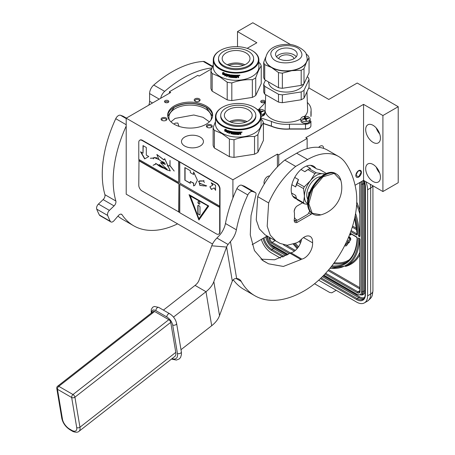 <?xml version="1.0" encoding="UTF-8"?>
<svg xmlns="http://www.w3.org/2000/svg" width="455" height="455" viewBox="0 0 455 455"><rect width="100%" height="100%" fill="white"/><g stroke="black" fill="none" stroke-linecap="round" stroke-linejoin="round"><path stroke-width="0.68" d="M264.395 102.409A2.167 1.251 -0 0 0 265.032 101.528A2.167 1.251 -0 0 0 263.695 100.373A2.167 1.251 -0 0 0 261.335 100.64A2.167 1.251 -0 0 0 260.704 101.528A2.167 1.251 -0 0 0 262.04 102.682A2.167 1.251 -0 0 0 264.395 102.409M168.185 102.409A2.167 1.251 -0 0 0 168.822 101.528A2.167 1.251 -0 0 0 167.486 100.373A2.167 1.251 -0 0 0 165.125 100.64A2.167 1.251 -0 0 0 164.494 101.528A2.167 1.251 -0 0 0 165.83 102.682A2.167 1.251 -0 0 0 168.185 102.409M194.325 99.565A2.94 1.695 -0 0 0 195.087 101.203A2.94 1.695 -0 0 0 199.244 101.203A2.94 1.695 -0 0 0 200.001 100.447A2.94 1.695 -0 0 0 197.925 98.371A2.94 1.695 -0 0 0 194.325 99.565M164.784 120.78A2.94 1.695 -0 0 0 166.103 120.336A2.94 1.695 -0 0 0 166.57 118.289A2.94 1.695 -0 0 0 163.265 117.498A2.94 1.695 -0 0 0 161.952 120.336A2.94 1.695 -0 0 0 164.784 120.78M211.37 124.943A2.94 1.695 -0 0 0 207.218 124.943A2.94 1.695 -0 0 0 207.218 127.343L207.218 127.343A2.94 1.695 -0 0 0 211.37 127.343A2.94 1.695 -0 0 0 211.37 124.943M200.223 137.063A10.977 6.336 -0 0 0 188.256 135.687A10.977 6.336 -0 0 0 181.482 141.545A10.977 6.336 -0 0 0 184.696 146.027A10.977 6.336 -0 0 0 196.657 147.397A10.977 6.336 -0 0 0 203.436 141.545A10.977 6.336 -0 0 0 200.223 137.063M206.069 105.913A22.494 12.99 180 0 1 212.661 115.098A22.494 12.99 180 0 1 198.772 127.093A22.494 12.99 180 0 1 174.254 124.278A22.494 12.99 180 0 1 167.667 115.098A22.494 12.99 180 0 1 181.551 103.097A22.494 12.99 180 0 1 206.069 105.913M290.83 44.704L252.809 22.75L237.504 31.588L256.853 42.759L247.167 48.349M211.632 68.864L199.125 76.087L197.817 75.331L169.391 91.739L170.699 92.496L126.206 118.186L126.206 194.188L212.519 244.022M308.774 87.883L328.794 99.44L357.215 83.032L398.216 106.703L382.911 115.536L363.556 104.366L305.834 137.694L307.142 138.451L278.722 154.859L277.408 154.103L232.909 179.793L126.206 118.186M264.736 102.153A2.167 1.251 -0 0 0 261.335 101.903A2.167 1.251 -0 0 0 260.999 102.153M168.526 102.153A2.167 1.251 -0 0 0 165.125 101.903A2.167 1.251 -0 0 0 164.79 102.153M195.405 101.363A2.167 1.251 180 0 1 195.002 100.64A2.167 1.251 180 0 1 195.076 100.316A2.167 1.251 -0 0 1 197.447 99.4A2.167 1.251 -0 0 1 199.33 100.64A2.167 1.251 -0 0 1 199.256 100.959A2.167 1.251 180 0 1 198.926 101.363M162.264 120.495A2.167 1.251 -0 0 1 161.861 119.767A2.167 1.251 -0 0 1 163.464 118.562A2.167 1.251 180 0 1 166.189 119.767A2.167 1.251 180 0 1 165.791 120.495M207.531 127.497A2.167 1.251 180 0 1 207.127 126.774A2.167 1.251 180 0 1 208.464 125.62A2.167 1.251 180 0 1 210.824 125.887A2.167 1.251 -0 0 1 211.461 126.774A2.167 1.251 -0 0 1 211.057 127.497M212.633 115.729A22.494 12.99 -0 0 0 206.069 107.175A22.494 12.99 180 0 0 182.063 104.24A22.494 12.99 180 0 0 167.69 115.729M169.391 91.739L169.391 93.258M232.909 179.793L232.909 197.953M264.264 184.03A5.028 2.901 -60 0 1 267.568 176.512A5.028 2.901 -60 0 1 269.622 176.079M252.144 244.688L267.17 236.014M277.408 154.103L277.408 166.871M278.722 154.859L278.722 165.535M307.142 138.451L307.142 148.631M358.637 177.08A3.941 2.275 120 0 0 361.213 173.605A3.941 2.275 120 0 0 360.61 170.449A3.941 2.275 120 0 0 358.637 170.642A3.941 2.275 120 0 0 356.06 174.117A3.941 2.275 120 0 0 356.669 177.279A3.941 2.275 120 0 0 358.637 177.08M318.642 147.363A5.028 2.901 -60 0 1 320.047 146.214A5.028 2.901 -60 0 1 322.555 145.964A5.028 2.901 -60 0 1 323.596 148.375M355.071 185.265L363.556 180.362L363.556 104.366M365.689 168.72A10.437 6.023 -120 0 0 370.245 179.219A10.437 6.023 -120 0 0 378.287 182.017A10.437 6.023 -120 0 0 380.448 177.24A10.437 6.023 -120 0 0 375.893 166.735A10.437 6.023 -120 0 0 367.85 163.942A10.437 6.023 -120 0 0 365.689 168.72M365.689 129.584A10.437 6.023 -120 0 0 370.245 140.083A10.437 6.023 -120 0 0 378.287 142.881A10.437 6.023 -120 0 0 380.448 138.104A10.437 6.023 -120 0 0 375.893 127.599A10.437 6.023 -120 0 0 367.85 124.806A10.437 6.023 -120 0 0 365.689 129.584M382.911 115.536L382.911 191.538L363.556 180.362M398.216 106.703L398.216 182.7L382.911 191.538M237.504 31.588L237.504 46.677M210.847 120.2A21.26 12.274 -0 0 0 211.421 117.367A21.26 12.274 -0 0 0 205.194 108.688A21.26 12.274 180 0 0 182.028 106.026A21.26 12.274 180 0 0 168.902 117.367A21.26 12.274 180 0 0 169.476 120.2M173.969 124.113L175.13 123.146L177.854 123.015L179.003 126.371M379.732 173.15A10.437 6.023 60 0 1 376.251 167.127M379.732 134.015A10.437 6.023 60 0 1 376.251 127.991M170.938 121.843L175.13 118.408L193.802 114.996L203.038 117.322L209.385 121.843M167.747 116.196L174.31 107.266C184.878 102.256 195.445 102.256 206.013 107.266L212.576 116.196M361.264 172.348C359.513 169.448 357.766 170.46 356.015 175.38L358.637 176.893L361.264 172.092M370.228 184.212A15.464 8.929 60 0 1 370.666 188L367.606 189.769L367.606 295.813A15.464 8.929 -120 0 1 364.404 302.893L367.464 301.125A15.464 8.929 60 0 0 370.666 294.044L367.606 295.813M367.606 189.769A15.464 8.929 -120 0 0 365.729 181.619M261.329 239.387A15.464 8.929 -120 0 0 271.396 252.889L280.428 258.11M364.404 302.893A15.464 8.929 -120 0 1 356.669 302.126L318.688 280.2M314.553 283.744L329.676 292.474L331.803 292.815L334.726 291.126A4.641 2.679 60 0 1 334.715 291.132M334.726 291.126L336.171 290.29M359.547 238.579L358.466 237.959L360.059 238.875L360.059 291.206A3.867 2.229 60 0 1 357.329 292.781L324.904 274.064M355.167 215.778A62.233 35.928 -120 0 1 358.466 236.065L359.831 235.258M360.059 235.724L360.059 183.143A3.867 2.229 -120 0 0 359.996 182.421M345.197 244.591A1.081 0.626 -120 0 0 345.652 244.767M346.221 245.751A2.195 1.268 -120 0 0 346.397 245.677A2.195 1.268 -120 0 0 346.642 245.45L348.553 242.76L348.302 242.441M347.921 241.969L345.635 244.79A1.081 0.626 60 0 1 345.516 244.904A1.081 0.626 60 0 1 345.049 244.892M348.285 241.059L347.717 240.951L348.001 242.361L349.076 242.651L349.406 242.464L349.065 242.037L350.589 239.893A1.871 1.081 -120 0 0 350.589 238.369A1.871 1.081 -120 0 0 349.446 236.941L348.831 236.589M349.639 234.57L350.879 234.899L350.879 233.836M348.553 242.76L348.229 242.947L347.546 242.1M344.702 245.575A2.195 1.268 -120 0 0 346.067 245.865A2.195 1.268 -120 0 0 346.312 245.643L348.229 242.947M348.399 237.624L349.116 238.039A0.756 0.438 60 0 1 349.582 238.619A0.756 0.438 60 0 1 349.576 239.233L348.058 241.377L347.717 240.951M349.065 242.037L350.259 240.086A1.871 1.081 -120 0 0 350.265 238.556A1.871 1.081 -120 0 0 349.116 237.129L348.706 236.89M349.076 242.651L348.74 242.231M350.549 235.093L350.549 233.648M350.259 233.483L350.259 234.524L349.77 234.24M350.259 234.143L349.889 233.927M306.949 91.825L307.625 109.78A21.26 12.274 180 0 1 304.611 116.349M300.869 119.028A21.26 12.274 180 0 1 291.877 121.9A21.26 12.274 180 0 1 265.117 109.78L265.686 94.697M311.112 110.047L311.112 114.717A24.741 14.281 180 0 1 310.919 116.503L310.919 111.833A24.741 14.281 -0 0 0 311.112 110.047A24.741 14.281 -0 0 0 307.352 102.477M289.465 128.89L289.465 124.215L305.504 124.215A5.409 3.122 -0 0 0 310.919 121.093L310.919 125.762A5.409 3.122 180 0 1 305.504 128.89L289.465 128.89A24.741 14.281 180 0 1 271.419 126.098L271.675 126.251M261.073 117.976L271.419 121.422A24.741 14.281 -0 0 0 289.465 124.215M265.396 102.477A24.741 14.281 -0 0 0 263.57 104.508L258.611 109.467M263.422 123.43L271.419 126.098L271.419 121.422M306.096 53.929L308.024 55.521A23.04 13.303 180 0 1 308.626 56.619A23.04 13.303 180 0 1 309.059 57.745L309.059 72.885L304.008 83.76A23.04 13.303 -0 0 1 301.193 85.386L301.193 70.246L291.774 70.684L282.356 73.164L282.356 88.298L301.193 85.386M309.059 79.449L304.008 90.323L304.008 98.149L309.059 87.275L309.059 79.449A23.04 13.303 -0 0 0 308.626 78.323A23.04 13.303 -0 0 0 308.024 77.225L307.25 76.781M264.719 86.308L264.719 94.134A23.04 13.303 180 0 1 263.69 91.91L263.69 84.084A23.04 13.303 -0 0 0 264.719 86.308L278.505 94.27A23.04 13.303 -0 0 0 282.356 94.862L282.356 102.694L301.193 99.776A23.04 13.303 -0 0 0 304.008 98.149M282.356 94.862L301.193 91.95L301.193 99.776M263.69 84.084L265.493 80.194M264.719 94.134L278.505 102.096A23.04 13.303 -0 0 0 282.356 102.694M278.505 94.27L278.505 102.096M301.193 91.95A23.04 13.303 -0 0 0 304.008 90.323M268.518 81.934A17.859 10.311 180 0 0 269.121 84.437A17.859 10.311 -0 0 0 286.883 92.075A17.859 10.311 -0 0 0 303.855 83.862M278.722 58.667A7.729 4.465 180 0 1 285.911 54.839A7.729 4.465 180 0 1 293.839 58.143A7.729 4.465 -0 0 1 294.027 58.667M276.469 56.773A10.823 6.251 180 0 1 286.371 53.047A10.823 6.251 180 0 1 296.273 56.773M275.918 55.863A10.823 6.251 180 0 1 275.548 54.247A10.823 6.251 180 0 1 284.961 48.054A10.823 6.251 180 0 1 296.825 52.626A10.823 6.251 -0 0 1 297.195 54.247A10.823 6.251 -0 0 1 287.782 60.441A10.823 6.251 -0 0 1 275.918 55.863M265.498 58.917A20.873 12.052 180 0 0 265.498 59.042A20.873 12.052 180 0 0 266.209 62.164A20.873 12.052 -0 0 0 271.612 67.567L264.719 64.604A23.04 13.303 -0 0 1 264.122 63.507A23.04 13.303 180 0 1 263.69 62.381L265.606 57.296M309.059 57.745L306.534 62.164A20.873 12.052 -0 0 1 291.774 70.684A20.873 12.052 -0 0 1 271.612 67.567L278.505 72.567L278.505 87.707A23.04 13.303 -0 0 0 282.356 88.298M264.719 64.604L264.719 79.744L278.505 87.707M263.69 62.381L263.69 77.521A23.04 13.303 180 0 0 264.719 79.744M301.193 70.246A23.04 13.303 -0 0 0 304.008 68.62L304.008 83.76M307.244 58.917A20.873 12.052 -0 0 1 307.244 59.042A20.873 12.052 -0 0 1 306.534 62.164L304.008 68.62M278.505 72.567A23.04 13.303 -0 0 0 282.356 73.164M300.869 118.977A4.641 2.679 180 0 0 301.022 119.671A4.641 2.679 -0 0 0 306.113 121.633A4.641 2.679 -0 0 0 310.145 118.977A4.641 2.679 -0 0 0 309.986 118.283A4.641 2.679 180 0 0 304.901 116.321A4.641 2.679 180 0 0 300.869 118.977L300.869 120.712A4.641 2.679 180 0 0 301.022 121.405A4.641 2.679 180 0 0 306.113 123.368A4.641 2.679 180 0 0 310.145 120.712C307.842 124.158 304.816 124.431 301.051 121.531L300.869 120.712M308.49 118.289L308.609 118.55A21.641 17.068 155.1 0 0 306.818 118.675L306.272 119.221A21.641 4.573 81.2 0 1 306.755 120.41A21.425 16.898 155.1 0 0 305.857 120.547A21.641 4.573 -98.8 0 0 305.379 119.358L304.429 119.045A21.641 17.068 155.1 0 0 302.638 119.472L302.399 118.954A21.641 17.068 -24.9 0 1 304.19 118.528L304.736 117.981A21.641 4.573 -98.8 0 0 304.259 117.1A21.425 16.898 -24.9 0 1 305.151 116.958A21.641 4.573 81.2 0 1 305.635 117.839L306.579 118.158A21.641 17.068 -24.9 0 1 308.371 118.033L308.49 118.289M306.249 119.392A0.774 0.444 180 0 1 305.635 119.068L304.736 117.981M308.371 118.556L308.371 118.033M305.151 118.038L305.151 116.958M260.778 114.632A4.641 2.679 -0 0 0 264.873 111.975A4.641 2.679 -0 0 0 264.719 111.282A4.641 2.679 180 0 0 257.615 109.763M258.923 111.526L259.469 110.974A21.641 4.573 -98.8 0 0 258.986 110.093A21.425 16.898 -24.9 0 1 259.885 109.956A21.641 4.573 81.2 0 1 260.362 110.838L261.312 111.156A21.641 17.068 -24.9 0 1 263.104 111.031L263.343 111.549A21.641 17.068 155.1 0 0 261.551 111.668L261.005 112.22A21.641 4.573 81.2 0 1 261.483 113.403A21.425 16.898 155.1 0 0 260.59 113.545A21.641 4.573 -98.8 0 0 260.106 112.357L259.162 112.038M260.977 113.329L260.977 112.095L261.005 113.449A0.774 0.444 180 0 1 260.977 113.329A0.774 0.444 180 0 1 261.005 113.215M259.492 111.924L259.469 110.974M263.104 111.555L263.104 111.031M260.977 112.391A0.774 0.444 180 0 1 260.362 112.066L259.885 109.956M259.885 111.031L259.492 111.094M220.283 50.431A22.34 12.899 180 0 0 220.283 68.671A22.34 12.899 0 0 0 251.877 68.671A22.34 12.899 0 0 0 251.877 50.431A22.34 12.899 0 0 0 251.877 50.425L252.206 50.619L251.877 50.425A22.34 12.899 180 0 0 220.283 50.431L219.953 50.619A22.807 13.167 180 0 1 220.118 50.522M219.953 50.619A22.807 13.167 180 0 0 213.276 59.929A22.807 13.167 180 0 0 219.953 69.24A22.807 13.167 0 0 0 244.807 72.095A22.807 13.167 0 0 0 258.884 59.929A22.807 13.167 0 0 0 252.206 50.619L252.206 50.619M258.884 59.929L258.884 67.124A22.807 13.167 0 0 1 244.807 79.289A22.807 13.167 0 0 1 219.953 76.434A22.807 13.167 180 0 1 213.276 67.124L213.276 59.929M213.276 64.735L210.927 70.861L210.927 88.52A25.514 14.731 180 0 0 212.167 91.188L227.199 99.867A25.514 14.731 0 0 0 231.817 100.583L252.349 97.404A25.514 14.731 0 0 0 255.733 95.453L261.233 83.601L261.233 65.935A25.514 14.731 0 0 0 259.993 63.268L258.884 62.341M212.167 91.188L212.167 73.528A25.514 14.731 180 0 1 210.927 70.861M212.167 73.528L219.68 76.776L227.199 82.207A25.514 14.731 0 0 0 231.817 82.924C238.659 80.416 245.507 79.358 252.349 79.744A25.514 14.731 0 0 0 255.733 77.794C257.564 72.396 259.401 68.443 261.233 65.935M227.199 99.867L227.199 82.207M231.817 100.583L231.817 82.924M252.349 97.404L252.349 79.744M255.733 95.453L255.733 77.794M223.274 73.613L223.098 73.755A22.807 13.167 0 0 0 225.794 74.683L226.351 73.983L226.351 75.587L224.798 75.928L226.482 75.422M225.794 74.683L226.482 73.824M222.808 74.188A22.494 12.99 0 0 0 225.441 75.149L224.952 75.769M224.798 75.928L225.441 75.149M222.626 74.336A22.807 13.167 0 0 0 225.293 75.302M222.7 74.063L222.7 72.646M223.041 73.647A22.807 13.167 0 0 0 225.737 74.58L226.237 73.949A22.807 13.167 0 0 1 223.519 73.062L224.019 72.453L222.518 72.669L222.518 74.284L223.217 73.5A22.494 12.99 0 0 0 225.868 74.415M238.42 75.172L238.676 75.348L238.42 75.172A22.807 13.167 0 0 1 236.725 75.234L236.628 77.259A22.807 13.167 0 0 1 234.973 77.248L234.894 76.446A22.494 12.99 0 0 0 235.957 76.463M234.877 76.622A22.807 13.167 0 0 0 235.957 76.639L235.957 76.173A22.807 13.167 0 0 1 234.877 76.156L234.985 75.513A22.494 12.99 0 0 0 236.242 75.53L236.242 75.24A22.807 13.167 0 0 1 231.043 74.916L230.81 75.081L231.043 74.916M234.973 75.695A22.807 13.167 0 0 0 236.242 75.706L236.242 75.53M231.043 76.315A22.807 13.167 0 0 0 232.073 76.44L232.13 76.264A22.494 12.99 0 0 1 231.112 76.144L230.81 76.087L230.878 74.95M230.81 76.087L230.85 74.973M226.806 74.119L226.681 76.559L226.903 74.125A22.807 13.167 0 0 0 230.179 74.791L230.497 76.861A22.807 13.167 0 0 0 232.073 77.054L232.073 76.44M226.806 76.394A22.494 12.99 0 0 0 227.21 76.497M226.681 76.559A22.807 13.167 0 0 0 227.21 76.69L227.329 75.439A22.494 12.99 0 0 0 228.456 75.695M227.21 75.604A22.807 13.167 0 0 0 228.456 75.883L228.456 75.416A22.807 13.167 0 0 1 227.21 75.138L227.21 74.745M227.415 74.529L227.415 74.529A22.494 12.99 0 0 0 228.774 74.825L228.677 74.995A22.807 13.167 0 0 1 227.295 74.694L227.415 74.529M228.677 74.995L228.774 76.844L228.774 74.825M228.774 76.844A22.494 12.99 0 0 0 229.218 76.929M228.677 77.014A22.807 13.167 0 0 0 229.218 77.117L229.314 75.86A22.494 12.99 0 0 0 230.031 75.985L229.946 76.156A22.807 13.167 0 0 1 229.218 76.031M232.795 77.213L232.556 77.39A22.494 12.99 0 0 1 230.258 77.105L229.946 77.049L230.031 75.985M229.946 77.049L229.946 76.156M230.179 77.282A22.807 13.167 0 0 0 232.511 77.566L232.556 77.39M232.75 77.39L232.511 76.013A22.807 13.167 0 0 1 231.47 75.905L231.532 75.263A22.494 12.99 0 0 0 233.153 75.416L233.114 75.598A22.807 13.167 0 0 1 231.47 75.439M233.114 75.598L233.153 77.441L233.153 75.416M233.153 77.441A22.494 12.99 0 0 0 233.682 77.475M233.114 77.617A22.807 13.167 0 0 0 233.682 77.657L233.716 75.456A22.494 12.99 0 0 0 234.285 75.49L234.262 75.666A22.807 13.167 0 0 1 233.682 75.632M234.507 77.697A22.807 13.167 0 0 0 236.964 77.72L236.947 77.538A22.494 12.99 0 0 1 234.53 77.521L234.285 75.49M234.262 77.492L234.262 75.666M237.197 76.446A22.494 12.99 0 0 0 237.789 76.429L237.817 76.605A22.807 13.167 0 0 1 237.214 76.628L236.947 77.538M238.067 76.787L238.067 77.68A22.807 13.167 0 0 0 238.676 77.64L238.642 76.514M238.067 77.498A22.494 12.99 0 0 0 238.642 77.464M238.676 77.64L238.665 76.559M238.642 75.871L238.301 76.366L238.676 76.633L238.266 76.19L238.642 75.257M238.676 76.053L238.665 75.302M239.592 75.206L239.341 75.638L239.705 75.604L239.66 75.098M239.296 75.462L239.296 75.155M239.876 75.194L239.051 75.263M239.916 75.302L239.091 75.439L239.887 75.246M236.964 77.72L237.214 76.628M236.242 75.706L236.242 75.24M229.309 75.115A22.807 13.167 0 0 0 229.855 75.206L229.94 75.035A22.494 12.99 0 0 1 229.4 74.944L229.309 75.115M229.855 75.206L229.946 75.689A22.807 13.167 0 0 1 229.218 75.564L229.218 75.172M229.946 75.502A22.494 12.99 0 0 0 230.031 75.519L229.94 75.035M237.971 75.661L237.942 75.484A22.494 12.99 0 0 1 237.197 75.513L237.214 75.689A22.807 13.167 0 0 0 237.971 75.661L237.942 75.484M238.067 75.735L238.067 76.127A22.807 13.167 0 0 1 237.214 76.161L237.214 75.689M237.197 75.979L237.197 75.513M232.13 76.878L232.13 76.264M228.797 65.383A13.093 7.559 180 0 1 243.362 65.383M227.295 64.769A13.917 8.036 180 0 1 244.87 64.769M226.243 52.86A13.917 8.036 180 0 1 241.406 51.119A13.917 8.036 180 0 1 249.994 58.541A13.917 8.036 180 0 1 245.922 64.218A13.917 8.036 0 0 1 230.753 65.964A13.917 8.036 0 0 1 222.165 58.541A13.917 8.036 0 0 1 226.243 52.86M218.531 58.541L218.531 59.548A17.552 10.129 0 0 0 229.365 68.91A17.552 10.129 0 0 0 248.487 66.714A17.552 10.129 180 0 0 253.628 59.548L253.628 58.541A17.552 10.129 180 0 1 248.487 65.702A17.552 10.129 0 0 1 229.365 67.897A17.552 10.129 0 0 1 218.531 58.541A17.552 10.129 0 0 1 223.672 51.375A17.552 10.129 180 0 1 242.794 49.18A17.552 10.129 180 0 1 253.628 58.541M222.467 107.238A22.34 12.899 180 0 0 222.467 125.478A22.34 12.899 0 0 0 254.066 125.478A22.34 12.899 0 0 0 254.066 107.238L254.39 107.425L254.066 107.238A22.34 12.899 180 0 0 222.467 107.238L222.142 107.425A22.807 13.167 180 0 1 222.307 107.334M222.142 107.425A22.807 13.167 180 0 0 215.46 116.736A22.807 13.167 180 0 0 222.142 126.046A22.807 13.167 0 0 0 246.997 128.901A22.807 13.167 0 0 0 261.073 116.736A22.807 13.167 0 0 0 254.39 107.425L254.39 107.425M261.073 116.736L261.073 123.931A22.807 13.167 0 0 1 246.997 136.096A22.807 13.167 0 0 1 222.142 133.241A22.807 13.167 180 0 1 215.46 123.931L215.46 116.736M215.46 121.542L213.116 127.667L213.116 145.333A25.514 14.731 180 0 0 214.35 148L229.383 156.674A25.514 14.731 0 0 0 234.001 157.39L254.533 154.217A25.514 14.731 0 0 0 257.917 152.26L263.422 140.407L263.422 122.748A25.514 14.731 0 0 0 262.182 120.08L261.073 119.153M214.35 148L214.35 130.335A25.514 14.731 180 0 1 213.116 127.667M214.35 130.335L221.869 133.582L229.383 139.014A25.514 14.731 0 0 0 234.001 139.731C240.849 137.228 247.691 136.164 254.533 136.551A25.514 14.731 0 0 0 257.917 134.6C259.754 129.203 261.585 125.25 263.422 122.748M229.383 156.674L229.383 139.014M234.001 157.39L234.001 139.731M254.533 154.217L254.533 136.551M257.917 152.26L257.917 134.6M225.458 130.42L225.282 130.568A22.807 13.167 0 0 0 227.983 131.495L228.541 130.79L228.541 132.394L226.982 132.735L228.672 132.234M227.983 131.495L228.672 130.631M224.992 131A22.494 12.99 0 0 0 227.625 131.956L227.136 132.581M226.982 132.735L227.625 131.956M224.81 131.142A22.807 13.167 0 0 0 227.483 132.115M224.889 130.875L224.889 129.459M225.231 130.454A22.807 13.167 0 0 0 227.927 131.387L228.421 130.761A22.807 13.167 0 0 1 225.708 129.874L226.203 129.26L224.702 129.482L224.702 131.097L225.407 130.312A22.494 12.99 0 0 0 228.057 131.228M240.61 131.978L240.866 132.16L240.61 131.978A22.807 13.167 0 0 1 238.915 132.047L238.818 134.066A22.807 13.167 0 0 1 237.157 134.054L237.078 133.252A22.494 12.99 0 0 0 238.141 133.269M237.061 133.434A22.807 13.167 0 0 0 238.141 133.451L238.141 132.985A22.807 13.167 0 0 1 237.061 132.968L237.174 132.325A22.494 12.99 0 0 0 238.431 132.337L238.431 132.047A22.807 13.167 0 0 1 233.227 131.722L232.994 131.887L233.227 131.722M237.157 132.502A22.807 13.167 0 0 0 238.431 132.519L238.431 132.337M233.227 133.127A22.807 13.167 0 0 0 234.262 133.247L234.314 133.07A22.494 12.99 0 0 1 233.296 132.951L232.994 132.9L233.068 131.757M232.994 132.9L233.04 131.779M228.996 130.932L228.865 133.366L229.087 130.938A22.807 13.167 0 0 0 232.363 131.603L232.687 133.668A22.807 13.167 0 0 0 234.262 133.867L234.262 133.247M228.996 133.201A22.494 12.99 0 0 0 229.394 133.304M228.865 133.366A22.807 13.167 0 0 0 229.394 133.497L229.519 132.251A22.494 12.99 0 0 0 230.645 132.502M229.394 132.416A22.807 13.167 0 0 0 230.645 132.695L230.645 132.229A22.807 13.167 0 0 1 229.394 131.944L229.394 131.558M229.599 131.336L229.599 131.336A22.494 12.99 0 0 0 230.964 131.637L230.861 131.802A22.807 13.167 0 0 1 229.485 131.501L229.599 131.336M230.861 131.802L230.964 133.656L230.964 131.637M230.964 133.656A22.494 12.99 0 0 0 231.407 133.742M230.861 133.821A22.807 13.167 0 0 0 231.407 133.929L231.498 132.672A22.494 12.99 0 0 0 232.215 132.792L232.135 132.968A22.807 13.167 0 0 1 231.407 132.843M234.979 134.02L234.746 134.197A22.494 12.99 0 0 1 232.442 133.918L232.135 133.855L232.215 132.792M232.135 133.855L232.135 132.968M232.363 134.088A22.807 13.167 0 0 0 234.695 134.373L234.746 134.197M234.934 134.202L234.695 132.82A22.807 13.167 0 0 1 233.66 132.712L233.722 132.069A22.494 12.99 0 0 0 235.337 132.229L235.298 132.405A22.807 13.167 0 0 1 233.66 132.246M235.298 132.405L235.298 134.424L235.337 132.229M235.337 134.248A22.494 12.99 0 0 0 235.872 134.282M235.298 134.424A22.807 13.167 0 0 0 235.872 134.464L235.906 132.268A22.494 12.99 0 0 0 236.475 132.297L236.452 132.473A22.807 13.167 0 0 1 235.872 132.445M236.691 134.504A22.807 13.167 0 0 0 239.148 134.526L239.137 134.35A22.494 12.99 0 0 1 236.714 134.327L236.475 132.297M236.452 134.299L236.452 132.473M239.381 133.258A22.494 12.99 0 0 0 239.978 133.235L240.001 133.412A22.807 13.167 0 0 1 239.398 133.434L239.137 134.35M240.257 133.594L240.257 134.487A22.807 13.167 0 0 0 240.866 134.452L240.826 133.321M240.257 134.305A22.494 12.99 0 0 0 240.826 134.276M240.866 134.452L240.849 133.366M240.826 132.684L240.485 133.173L240.866 133.44L240.456 132.996L240.826 132.064M240.866 132.86L240.854 132.109M241.525 132.445L241.895 132.411L241.844 131.973L241.565 132.263M241.486 132.268L241.486 131.961M242.06 132.001L241.235 132.075M242.1 132.109L241.275 132.251L242.077 132.052M239.148 134.526L239.398 133.434M238.431 132.519L238.431 132.047M231.493 131.922A22.807 13.167 0 0 0 232.044 132.018L232.13 131.848A22.494 12.99 0 0 1 231.589 131.751L231.493 131.922M232.044 132.018L232.135 132.496A22.807 13.167 0 0 1 231.407 132.377L231.407 131.984M232.135 132.314A22.494 12.99 0 0 0 232.215 132.325L232.13 131.848M240.155 132.473L240.132 132.291A22.494 12.99 0 0 1 239.381 132.32L239.398 132.502A22.807 13.167 0 0 0 240.155 132.473L240.257 132.934A22.807 13.167 0 0 1 239.398 132.968L239.398 132.502M239.381 132.792L239.381 132.32M234.314 133.69L234.314 133.07M230.986 122.196A13.093 7.559 180 0 1 245.546 122.196M229.479 121.576A13.917 8.036 180 0 1 247.054 121.576M228.427 109.666A13.917 8.036 180 0 1 243.59 107.926A13.917 8.036 180 0 1 252.184 115.348A13.917 8.036 180 0 1 248.106 121.03A13.917 8.036 0 0 1 232.943 122.77A13.917 8.036 0 0 1 224.349 115.348A13.917 8.036 0 0 1 228.427 109.666M220.72 115.348L220.72 116.361A17.552 10.129 0 0 0 231.549 125.716A17.552 10.129 0 0 0 250.677 123.521A17.552 10.129 180 0 0 255.818 116.361L255.818 115.348A17.552 10.129 180 0 1 250.677 122.514A17.552 10.129 0 0 1 231.549 124.71A17.552 10.129 0 0 1 220.72 115.348A17.552 10.129 0 0 1 225.856 108.182A17.552 10.129 180 0 1 244.983 105.987A17.552 10.129 180 0 1 255.818 115.348M302.575 202.822L297.468 205.768A4.641 2.679 120 0 0 294.192 211.45A4.641 2.679 120 0 0 294.465 212.804L294.465 218.616A4.641 2.679 120 0 0 294.192 220.288A4.641 2.679 120 0 0 295.147 222.41A4.641 2.679 120 0 0 297.468 222.182L311.135 214.294A4.641 2.679 120 0 0 312.13 213.537M180.988 349.696L211.689 325.717A30.923 20.68 -9.5 0 0 219.526 315.616L231.743 282.572A20.577 5.471 -85.1 0 1 232.312 281.162C233.233 279.302 234.672 278.414 236.634 278.505A15.464 8.929 -60 0 1 239.12 279.222A15.464 8.929 -60 0 1 241.241 281.452A98.951 57.131 120 0 0 254.823 295.727A98.951 57.131 120 0 0 304.304 290.825A74.216 42.85 120 0 0 355.924 189.53A123.692 71.412 120 0 0 345.629 163.129L345.476 162.907A61.846 35.706 120 0 0 338.526 156.457A61.846 35.706 120 0 0 307.603 159.523L295.676 166.405A60.765 35.081 120 0 0 268.643 202.941L267.193 226.254L270.281 235.212L275.975 241.093L280.144 243.459L287.281 245.262L296.131 242.97A12.37 7.144 120 0 0 301.199 239.529A11.75 6.785 120 0 1 310.179 236.463A11.75 6.785 120 0 1 312.568 242.816L303.479 237.567M260.942 259.151L274.632 259.782L290.017 253.236A3.094 1.786 -60 0 1 290.927 252.804L301.858 259.117A11.75 6.785 120 0 0 312.568 242.816M301.858 259.117A3.094 1.786 120 0 0 300.948 259.543L283.363 266.454L268.604 263.826L263.382 260.925L254.442 250.574L250.278 234.899L251.029 215.642L255.846 195.064A3.094 1.786 120 0 0 255.38 192.55A3.094 1.786 120 0 0 255.215 192.471L252.536 191.515A4.641 2.679 120 0 0 247.827 194.939A98.951 57.131 120 0 0 236.384 229.809A15.464 8.929 -60 0 1 230.452 241.605L228.063 244.46A15.464 10.34 -9.5 0 0 226.601 247.059L213.833 281.611A30.923 20.68 170.5 0 1 205.996 291.706L173.503 317.084M315.855 168.407A18.553 10.71 120 0 0 313.58 166.189A18.553 10.71 120 0 0 299.282 171.16A18.553 10.71 120 0 0 291.183 189.832A18.553 10.71 120 0 0 295.028 198.323A18.553 10.71 120 0 0 296.728 199M233.244 279.762A98.951 57.131 120 0 0 243.891 289.414L254.823 295.727M295.676 166.405L284.745 160.092L296.666 153.21A61.846 35.706 -60 0 1 327.589 150.15L338.526 156.457M268.643 202.941L257.706 196.628A60.765 35.081 -60 0 1 284.745 160.092M257.706 196.628L256.256 219.93L259.339 228.888L265.037 234.786L275.969 241.099M290.927 252.804A11.75 6.785 120 0 0 301.551 239.176M255.215 192.471L244.278 186.158A3.094 1.786 -60 0 1 244.449 186.237A3.094 1.786 -60 0 1 244.602 186.345M244.278 186.158L241.605 185.202L252.536 191.515M228.063 244.46L216.933 238.033L219.52 235.298A15.464 8.929 120 0 0 225.452 223.496A98.951 57.131 120 0 1 236.89 188.626A4.641 2.679 -60 0 1 241.605 185.202M216.933 238.033A30.923 20.68 -9.5 0 0 211.751 245.797L198.983 280.348A15.464 10.34 170.5 0 1 195.064 285.399L163.413 310.111M294.465 217.331A12.37 7.144 120 0 0 297.524 220.226L294.732 220.573A13.917 8.036 -60 0 1 294.613 220.504A13.917 8.036 -60 0 1 294.192 220.226M297.524 220.226L307.796 214.294A12.37 7.144 120 0 0 309.684 211.046M295.187 208.151A12.37 7.144 120 0 0 294.192 211.473M325.587 173.856L322.453 173.764A17.006 9.817 120 0 0 316.435 175.374A17.006 9.817 120 0 0 310.424 180.709L304.259 186.829A19.093 11.022 120 0 0 303.559 188.626L304.412 196.19L303.559 202.805A19.093 11.022 120 0 0 304.259 203.794L307.631 204.409M314.888 173.605A19.093 11.022 -60 0 1 315.588 173.179A19.093 11.022 -60 0 1 316.282 172.798L309.32 168.777A19.093 11.022 120 0 0 308.621 169.158A19.093 11.022 120 0 0 307.921 169.584L314.888 173.605L310.424 180.709A17.006 9.817 120 0 0 304.412 196.19M291.507 192.988L295.665 195.388L296.592 198.784A19.093 11.022 -60 0 0 297.291 199.773L304.259 203.794M292.747 196.105L296.421 198.226M296.592 198.784L303.559 202.805M294.726 177.427L298.503 179.611L297.291 182.808A19.093 11.022 120 0 0 296.592 184.605L303.559 188.626M296.592 184.605L295.665 186.92L291.843 184.713M297.291 182.808L304.259 186.829M307.921 169.584L304.856 171.706L301.011 169.493M306.442 166.075L310.526 168.43L309.32 168.777M324.586 174.345A17.006 9.817 120 0 0 322.453 173.764L316.282 172.798M310.52 165.33L316.879 168.998L319.95 169.726L326.462 173.486M304.412 196.219A17.006 9.817 120 0 0 307.591 203.777M320.877 176.773A13.684 7.9 120 0 0 306.761 194.848A13.684 7.9 -60 0 0 307.842 199.353M298.503 179.611A17.779 10.266 120 0 0 295.665 186.92M308.621 169.158L307.694 169.698A17.779 10.266 120 0 0 304.856 171.706M340.852 180.362A28.295 28.295 0 0 1 320.934 214.857L312.181 213.196L308.791 203.669L312.847 188.905L322.993 176.807L334.186 173.395L340.852 180.379C340.078 177.439 338.583 175.306 336.37 173.992A23.194 13.388 -60 0 1 338.821 176.199M320.638 176.961L320.411 176.83A12.757 7.365 120 0 0 320.337 176.785M308.951 194.53L308.951 192.192A12.757 7.365 120 0 0 308.621 195.167A12.757 7.365 120 0 0 308.626 195.616M308.951 192.192L309.622 192.579M307.887 199.057L307.654 198.92A12.757 7.365 -60 0 1 307.58 198.88M126.206 126.052A98.951 57.131 120 0 0 113.193 180.487A98.951 57.131 120 0 0 115.854 201.013A3.867 2.229 -60 0 1 114.069 205.91L109.388 210.369A3.867 2.229 120 0 0 107.664 215.448A113.642 65.611 120 0 0 110.326 221.335A3.867 2.229 120 0 0 110.872 221.921A3.867 2.229 120 0 0 114.046 220.664L118.431 215.551A3.867 2.229 -60 0 1 121.604 214.299A3.867 2.229 -60 0 1 122.059 214.732A98.951 57.131 120 0 0 133.69 225.788A98.951 57.131 120 0 0 177.587 223.854M126.206 124.721L115.752 118.692A98.951 57.131 120 0 0 102.261 174.18A98.951 57.131 120 0 0 104.917 194.706L115.854 201.013M212.434 66.754L203.214 61.436A108.233 62.489 120 0 0 153.744 85.045A7.729 4.465 -60 0 0 149.598 93.565L149.598 101.294L152.533 102.989M203.214 61.436A7.729 4.465 -60 0 1 204.869 61.789L212.627 66.271M117.953 216.108A98.951 57.131 120 0 0 122.753 219.475L133.69 225.788M110.872 221.921L99.935 215.607A3.867 2.229 -60 0 1 99.395 215.022A113.642 65.611 120 0 1 96.727 209.135A3.867 2.229 -60 0 1 98.451 204.056L103.137 199.597A3.867 2.229 120 0 0 104.917 194.706M115.752 118.692A4.641 2.679 -60 0 1 120.467 115.263L122.884 116.127A3.094 1.786 -60 0 1 123.055 116.207A3.094 1.786 -60 0 1 123.208 116.315M148.745 105.173A7.729 4.465 120 0 0 149.598 101.294M211.979 67.937A108.233 62.489 120 0 0 164.682 91.358A7.729 4.465 120 0 0 160.689 98.28M175.778 352.386L79.955 427.217A2.321 1.553 170.5 0 1 76.702 427.535L71.668 397.494A2.321 1.337 -60 0 1 72.999 394.53L58.786 386.323A2.321 1.086 52 0 0 57.643 386.198L153.471 311.362A2.321 1.086 52 0 1 154.609 311.487L168.822 319.694A2.321 1.086 52 0 1 170.75 322.345L175.778 352.386A10.823 5.068 52 0 1 174.788 356.498L78.965 431.329A10.823 5.068 -128 0 0 79.955 427.217L74.921 397.175L170.75 322.345M218.878 234.018A4.641 2.679 -120 0 0 219.048 233.933A4.641 2.679 -120 0 0 220.01 231.805L220.01 188.882A4.641 2.679 -120 0 0 216.728 183.206L142.387 140.282A4.641 2.679 -120 0 0 140.066 140.049A4.641 2.679 -120 0 0 139.907 140.157M219.68 207.378L179.776 184.338L179.776 212.747L216.404 233.893A4.641 2.679 -120 0 0 218.719 234.12A4.641 2.679 -120 0 0 219.68 231.999L219.68 189.075A4.641 2.679 -120 0 0 216.404 183.393L178.9 161.491L178.684 182.444L138.775 159.409L138.775 142.364A4.641 2.679 -120 0 1 139.736 140.242L140.066 140.049M138.997 159.534L138.775 185.287A4.641 2.679 -120 0 0 142.057 190.969L179.776 212.491M178.9 161.491L142.057 140.47A4.641 2.679 -120 0 0 139.736 140.242M215.568 190.344L215.568 185.293L211.2 182.768L212.61 185.219L209.874 186.795L211.421 189.473L214.157 187.898L215.568 190.344M193.597 185.924L194.842 185.356L197.396 180.203L193.597 171.91L193.597 174.498L190.315 172.61L190.315 170.716L184.849 167.559L184.849 180.18L190.315 183.337L190.315 181.443L193.597 183.337L193.597 185.924L194.746 185.407M206.712 185.902L199.586 183.24L199.813 185.35L198.954 181.215L203.527 181.027L204.386 182.523L203.612 181.027L203.897 180.402L203.51 180.936L199.984 180.857L198.898 181.136L199.864 185.435L199.637 183.325L206.712 185.902L205.222 186.129M199.921 185.361L203.886 185.919L199.921 185.361M179.776 162.247L179.776 183.075L219.68 206.115M179.776 184.338L219.901 207.252M198.909 220.004L208.748 206.007L189.07 194.643L198.909 220.004M138.997 160.541L178.9 183.581L178.9 211.984M178.684 212.115L178.9 183.581M138.775 160.672L178.684 183.706M140.538 151.777L144.656 158.903L148.768 156.526L146.3 155.104L146.3 147.494L143.006 145.594L143.006 153.204L140.538 151.777M163.516 168.117C161.172 167.406 158.761 165.95 156.281 163.749L166.962 169.937L170.233 170.915L164.636 158.704L163.919 159.955L156.844 154.518L158.977 159.586L165.313 164.3L160.689 162.702L166.962 169.937M166.962 168.896L165.967 168.475L165.887 169.249L159.187 164.488L162.725 167.559L155.65 163.356M164.21 162.475L164.323 164.113L160.74 162.498L160.518 162.918M164.443 167.241L165.58 167.605M158.954 159.387L154.097 157.436L153.534 158.01L150.321 158.266L153.471 158.13L153.392 158.858L154.171 157.572L158.971 159.534M161.553 161.343L163.663 162.179M150.406 158.215L153.471 158.13M170.289 170.881L164.693 158.676M163.976 159.915L156.981 154.541M155.036 164.573L156.025 163.732L153.119 165.307L156.162 163.823M154.962 164.443L153.119 165.307M167.218 165.899L169.977 165.762L174.18 171.046L170.033 165.688L170.033 160.478L169.92 165.626L167.218 165.899M178.684 161.616L178.684 182.444M214.157 187.898L215.568 189.837M209.874 186.795L211.643 189.348M212.61 185.219L210.096 186.669M211.632 183.024L212.832 185.094M184.849 180.18L190.315 183.086M185.066 167.685L185.066 180.055M193.597 174.498L193.813 172.223M193.597 183.337L193.813 185.799M190.315 181.443L193.813 183.211M198.954 181.101L198.517 181.687M199.7 183.297L200.365 183.24M204.005 185.839L204.5 185.879M203.51 180.936L203.942 180.43M203.527 181.027L200.018 180.948M199.011 181.187L200.126 180.885M200.029 185.299L203.789 185.828M189.411 194.842L199.08 219.759M140.976 152.027L144.872 158.778M143.006 153.204L143.228 145.719M163.601 168.066L162.725 167.559M164.443 168.572L167.207 169.812M165.37 164.255L160.808 162.628L162.225 162.731M164.113 164.016L165.313 164.295M154.12 157.424L153.415 158.727M154.171 157.572L157.026 157.857M165.557 163.965L164.426 164.147L164.352 162.566M167.218 169.675L166.007 169.3L166.041 168.612L167.065 169.101M166.007 168.458L165.927 169.05M164.3 162.429L164.409 164.062M167.258 166.041L170.033 165.654M190.236 195.695L208.02 205.961L198.909 218.741L190.236 195.695M166.086 168.589L166.974 168.907M190.014 195.821L208.02 205.961M207.798 206.092L198.909 218.741M199.893 203.43A1.393 0.802 -120 0 0 199.284 202.031A1.393 0.802 -120 0 0 198.215 201.656A1.393 0.802 -120 0 0 197.925 202.293A1.393 0.802 -120 0 0 198.534 203.692A1.393 0.802 -120 0 0 199.603 204.067A1.393 0.802 -120 0 0 199.893 203.43M199.455 214.908A0.774 0.444 -120 0 0 199.842 214.942A0.774 0.444 -120 0 0 200.001 214.589L200.001 207.014A0.774 0.444 -120 0 0 199.455 206.069L198.363 205.438A0.774 0.444 -120 0 0 197.976 205.398A0.774 0.444 -120 0 0 197.817 205.751L197.817 213.327A0.774 0.444 -120 0 0 198.363 214.277L199.671 214.777A0.774 0.444 -120 0 0 199.933 214.851M198.329 201.611A1.393 0.802 -120 0 0 198.141 202.168A1.393 0.802 -120 0 0 198.681 203.487A1.393 0.802 -120 0 0 199.705 203.988M198.101 205.364A0.774 0.444 -120 0 0 198.033 205.626L198.033 213.202A0.774 0.444 -120 0 0 198.579 214.146L199.671 214.777M372.787 185.691A7.729 4.465 180 0 1 370.666 188L370.666 294.044A7.729 4.465 180 0 0 372.929 290.893L372.929 185.776M363.977 180.607A12.37 7.144 60 0 1 365.416 186.994L365.416 294.55A12.37 7.144 60 0 1 356.669 299.6L320.365 278.642M282.993 257.064L271.396 250.369A12.37 7.144 60 0 1 263.03 238.403M365.416 186.994L365.416 186.994A0.774 0.444 180 0 1 365.189 186.675L363.761 180.481M365.416 294.55A0.774 0.444 180 0 1 365.189 294.237L365.189 186.675M365.189 294.237C365.12 296.785 364.392 298.446 363.016 299.231A11.597 6.694 60 0 1 357.215 298.656L321.19 277.851M356.669 299.6A0.774 0.444 -60 0 1 357.215 298.656L358.858 297.707L322.402 276.657M284.216 256.506L271.942 249.42A11.597 6.694 60 0 1 264.019 237.834M271.396 250.369A0.774 0.444 -60 0 1 271.942 249.42L273.58 248.475A11.597 6.694 60 0 1 265.663 236.884M363.744 298.662A11.597 6.694 60 0 1 358.858 297.707A0.774 0.444 -60 0 0 359.404 296.762L323.192 275.855M285.996 255.642L273.58 248.475A0.774 0.444 -60 0 0 274.126 247.526A10.823 6.251 60 0 1 270.122 243.908M364.586 297.422A10.823 6.251 60 0 1 359.404 296.762M287.133 255.039L274.126 247.526M267.603 239.546A10.823 6.251 60 0 1 266.658 236.31M361.196 294.92A7.729 4.465 -120 0 0 364.87 291.081L364.87 183.865M364.87 291.081A0.774 0.444 -0 0 0 363.778 291.081L363.778 183.519A6.956 4.015 -120 0 0 363.215 180.561M364.779 183.473A0.774 0.444 -0 0 0 363.778 183.519L362.572 184.212L362.572 291.774L363.778 291.081A6.956 4.015 -120 0 1 362.334 294.266L361.134 294.959A6.956 4.015 60 0 0 362.572 291.774A0.774 0.444 180 0 1 361.48 291.774A6.182 3.572 60 0 1 357.107 294.3L323.903 275.127M362.015 181.255A6.956 4.015 60 0 1 362.572 184.212A0.774 0.444 180 0 1 361.48 184.212L361.48 291.774M323.738 275.292L357.266 294.652A0.774 0.444 -60 0 1 357.107 294.3M288.117 254.47L271.828 245.063A6.182 3.572 60 0 1 267.46 237.487L267.46 236.179M287.896 254.601L271.993 245.416A0.774 0.444 -60 0 1 271.828 245.063M271.993 245.416C269.087 243.431 267.5 240.684 267.233 237.174A0.774 0.444 -0 0 0 267.46 237.487M361.06 181.807A6.182 3.572 60 0 1 361.48 184.212M293.39 244.045A62.233 35.928 -120 0 0 297.269 248.447M269.974 237.635L269.974 238.562A0.774 0.444 180 0 1 268.877 238.562A3.867 2.229 -120 0 0 271.612 243.294L289.471 253.606M268.877 238.562L268.877 237.004M330.08 268.131A62.233 35.928 -120 0 0 358.466 237.959M358.466 236.065L360.059 236.987M297.86 247.708A60.686 35.035 60 0 1 294.283 243.681M350.174 233.17L356.242 236.674A1.547 0.893 60 0 1 357.334 238.625A60.686 35.035 60 0 1 331.075 266.886M354.752 217.786A60.686 35.035 60 0 1 357.334 234.092A1.547 0.893 60 0 1 356.242 234.78L350.754 231.612M270.776 238.096L269.974 238.562A3.094 1.786 -120 0 0 272.158 242.35A0.774 0.444 120 0 0 271.612 243.294M275.15 240.621L272.158 242.35L290.512 252.946M360.059 291.206A0.774 0.444 180 0 1 359.831 290.893L359.831 239.006L359.006 238.528M359.831 290.893L359.422 291.991A3.094 1.786 60 0 1 357.875 291.837L325.666 273.245M357.329 292.781A0.774 0.444 -60 0 1 357.875 291.837L359.831 290.705M329.801 268.473L346.517 265.856A63.006 36.377 -120 0 0 359.541 238.841M355.588 213.463A63.006 36.377 60 0 1 359.547 235.428L359.831 235.593M359.82 182.523L359.831 182.825A0.774 0.444 0 0 0 360.059 183.143M298.503 246.809A59.912 34.591 60 0 1 295.34 243.26M356.242 236.674A0.774 0.444 120 0 0 356.407 237.027L350.094 233.387M357.334 238.625A0.774 0.466 -177.7 0 1 357.112 238.278C356.453 250.415 352.409 258.719 344.975 263.183A59.912 34.591 60 0 1 331.849 265.902M356.242 234.78A0.774 0.444 -60 0 1 356.788 233.836L351.123 230.56M357.334 234.092A0.774 0.427 177.8 0 1 357.112 233.807L357.175 233.87M357.129 233.893A0.774 0.444 60 0 1 356.788 233.836L357.107 233.654M294.396 251.149L283.516 244.87M359.831 288.931L328.038 270.571M346.517 265.856L350.02 263.837A63.006 36.377 -120 0 0 359.831 252.371M359.831 213.89A63.006 36.377 -120 0 0 356.629 204.636M300.465 243.112A59.912 34.591 60 0 1 299.015 241.446M346.659 262.086A59.912 34.591 60 0 1 333.526 263.684M356.828 229.815L352.25 227.176M295.323 250.421L286.343 245.239M359.831 287.668L328.76 269.724M345.499 266.408A63.78 36.821 -120 0 0 359.831 254.755M359.831 210.244A63.78 36.821 -120 0 0 356.748 202.111M300.891 241.958A59.139 34.142 60 0 1 299.868 240.78M349.372 259.725A59.139 34.142 60 0 1 334.237 262.717M356.674 228.467L352.585 226.101M346.642 245.45L346.312 245.643M349.446 236.941L349.116 237.129M350.589 239.893L350.259 240.086M305.504 128.998L305.504 124.215M301.159 51.961C296.961 40.808 265.561 45.665 271.584 56.534C275.781 67.687 307.182 62.83 301.159 51.961M266.209 61.908A20.873 12.052 -0 0 0 289.096 70.741A20.873 12.052 -0 0 0 307.244 58.792L306.204 54.162C306.403 51.802 296.802 43.583 286.531 44.385C274.172 44.698 267.159 49.498 265.498 58.792A20.873 12.052 -0 0 0 266.209 61.908M304.19 119.096L304.19 118.528M305.635 119.068L305.635 117.839M306.579 118.727L306.579 118.158M264.873 111.975L264.873 113.71A4.641 2.679 180 0 1 261.062 116.343M260.362 112.066L260.362 110.838M261.312 111.725L261.312 111.156M230.452 241.605L236.634 278.505M211.751 245.797L226.601 247.059L232.312 281.162M241.241 281.452L236.139 278.505M296.666 153.21L307.603 159.523M290.017 253.236L300.948 259.543M236.89 188.626L247.827 194.939M236.384 229.809L225.452 223.496M312.028 166.2A18.553 10.71 120 0 0 311.465 165.427M293.31 196.873A18.553 10.71 120 0 0 294.26 196.975M297.468 222.182L294.192 220.288M311.135 214.294L308.706 212.889M213.833 281.611L219.526 315.616M195.064 285.399L205.996 291.706L211.689 325.717M316.316 215.181A23.194 13.388 -60 0 1 313.176 214.163A23.194 13.388 -60 0 1 308.376 203.544A23.194 13.388 -60 0 1 318.5 180.203A23.194 13.388 -60 0 1 336.37 173.992L335.796 173.662A23.194 13.388 -60 0 0 317.926 179.873A23.194 13.388 -60 0 0 307.802 203.214A23.194 13.388 -60 0 0 312.602 213.827C309.292 211.763 307.614 208.123 307.574 202.896C306.903 187.193 325.848 166.917 335.796 173.662M164.682 91.358L153.744 85.045M121.002 214.123L122.059 214.732M110.326 221.335L99.395 215.022M107.664 215.448L96.727 209.135M109.388 210.369L98.451 204.056M103.137 199.597L114.069 205.91M126.206 118.573L120.467 115.263M126.331 118.118L122.884 116.127M159.227 99.122L149.598 93.565M151.379 312.995L151.219 312.062A2.321 1.553 -9.5 0 0 151.657 312.778M171.489 359.075L176.369 360.076L179.293 358.932L180.635 357.351L181.482 354.326L181.335 351.743A2.321 1.553 -9.5 0 1 180.686 353.074A2.321 1.553 170.5 0 1 177.427 353.387L172.667 324.933A2.321 1.553 170.5 0 0 175.92 324.62A2.321 1.553 -9.5 0 0 176.568 323.289C175.613 319.285 173.31 316.094 169.664 313.723L158.732 307.409A2.321 1.337 -60 0 0 157.288 307.716A2.321 1.337 120 0 0 155.957 310.68L166.888 316.993C169.931 319.018 171.853 321.668 172.667 324.933M169.664 313.723A2.321 1.337 -60 0 0 168.219 314.03A2.321 1.337 120 0 0 166.888 316.993M151.89 312.943C151.663 310.009 153.022 309.258 155.957 310.68M171.99 358.682A13.144 6.154 -128 0 0 177.427 353.387M168.822 319.694L72.999 394.53A2.321 1.086 52 0 1 74.921 397.175A2.321 1.553 -9.5 0 1 71.668 397.494L57.455 389.287A2.321 1.337 -60 0 1 58.786 386.323L154.609 311.487M78.965 431.329C76.98 433.376 72.14 431.306 72.186 431.044L70.002 429.782A2.321 1.337 -60 0 1 69.547 429.037L71.731 430.299A8.503 3.981 -128 0 0 76.702 427.535M70.002 429.782C65.679 426.961 62.955 423.184 61.817 418.452A2.321 1.553 -9.5 0 0 62.489 419.328A8.503 3.981 -128 0 0 69.547 429.037M61.817 418.452L56.784 388.411A2.321 1.553 170.5 0 0 57.455 389.287L62.489 419.328M72.186 431.044A2.321 1.337 -60 0 1 71.731 430.299M216.728 183.206L216.404 183.393M220.01 188.882L219.68 189.075M220.01 231.805L219.68 231.999M142.387 140.282L142.057 140.47M372.929 290.893C372.082 296.785 372.48 296.939 367.464 301.125M357.266 294.652L361.134 294.959M267.233 236.048L267.233 237.174M297.161 248.566L293.242 244.102M359.831 182.825L359.831 236.225M356.407 237.027L357.112 238.278M354.673 218.138L357.112 233.807M346.067 245.865L346.397 245.677M311.112 114.717L310.907 116.571M310.919 125.762C310.589 127.804 308.786 128.913 305.504 129.083L289.454 129.083C282.851 129.51 276.868 128.589 271.504 126.302M263.422 123.606L271.51 126.308M310.145 118.977L310.145 120.712M304.765 118.09L304.765 119.022M264.873 113.71L261.068 116.537M277.544 241.963L280.144 243.465M261.938 259.964L266.738 262.734M244.449 186.237L255.38 192.55M294.613 220.504L294.192 220.26M320.951 214.851C318.017 215.647 315.423 215.42 313.176 214.163L312.602 213.827M123.055 116.207L126.348 118.107M151.219 312.062L151.299 309.394L152.715 307.21L154.37 306.454L158.732 307.409M181.335 351.743L176.568 323.289M57.643 386.198A2.321 2.321 0 0 0 56.784 388.411M218.719 234.12L219.048 233.933"/></g></svg>
